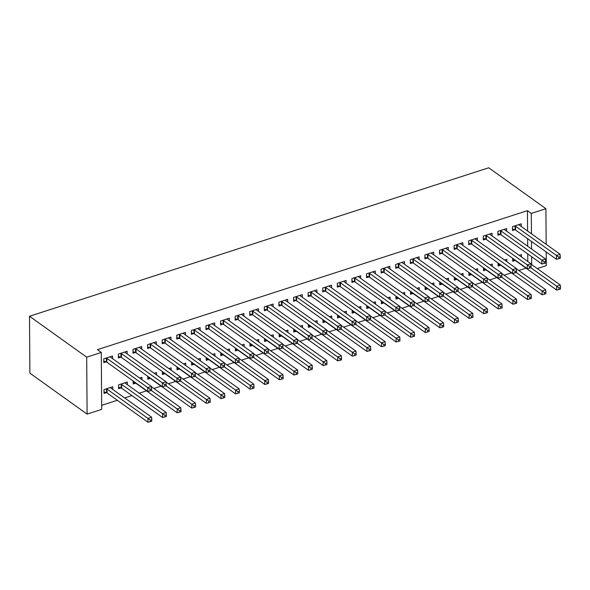 <?xml version="1.0" encoding="UTF-8"?>
<svg xmlns="http://www.w3.org/2000/svg" width="590" height="590" viewBox="0 0 590 590"><rect width="100%" height="100%" fill="white"/><g stroke="black" fill="none" stroke-linecap="round" stroke-linejoin="round"><path stroke-width="0.89" d="M101.664 405.36L117.329 400.293M124.667 397.925L131.931 395.573M139.262 393.205L146.527 390.853M153.857 388.486L161.122 386.133M168.452 383.766L175.717 381.413M183.055 379.046L190.312 376.693M197.65 374.326L204.914 371.98M212.245 369.606L219.51 367.26M226.84 364.886L234.105 362.54M241.435 360.166L248.7 357.82M256.038 355.445L263.302 353.1M270.633 350.726L277.897 348.38M285.228 346.006L292.493 343.66M299.823 341.286L307.088 338.94M314.426 336.566L321.683 334.22M329.021 331.846L336.285 329.5M343.616 327.126L350.88 324.78M358.211 322.413L365.476 320.06M372.806 317.693L380.071 315.34M387.409 312.973L394.666 310.62M402.004 308.253L409.268 305.9M416.599 303.533L423.863 301.18M431.194 298.813L438.459 296.46M445.789 294.093L453.054 291.74M460.392 289.373L467.656 287.02M474.987 284.653L482.251 282.308M489.582 279.933L496.846 277.588M504.177 275.213L511.442 272.868M518.78 270.493L526.037 268.148M101.694 409.379L87.099 414.099L29.898 373.182L29.5 316.255L488.712 167.774L545.912 208.698L531.317 213.418L527.438 210.645L97.416 349.678L101.296 352.451L101.694 409.379M546.215 251.959L546.311 265.618L537.254 268.546M127.359 384.687L127.344 382.025L118.583 384.857L118.612 388.699L120.972 387.94M127.145 353.919L127.13 351.257L118.369 354.089L118.398 357.931L120.758 357.171M156.549 374.96L156.534 372.585L154.263 373.322M150.17 378.5L147.802 379.259L147.788 376.302M156.343 344.479L156.321 341.817L147.566 344.649L147.589 348.491L149.956 347.731M185.747 365.52L185.732 363.145L183.453 363.882M179.36 369.06L177 369.819L176.978 366.862M185.533 335.039L185.518 332.377L176.757 335.209L176.786 339.051L179.146 338.291M214.937 356.08L214.922 353.705L212.651 354.443M208.558 359.62L206.19 360.387L206.168 357.422M214.723 325.606L214.708 322.937L205.947 325.769L205.976 329.611L208.336 328.851M244.135 346.64L244.113 344.265L241.841 345.003M237.748 350.18L235.388 350.947L235.366 347.982M243.921 316.166L243.899 313.497L235.144 316.329L235.167 320.178L237.534 319.411M273.325 337.2L273.31 334.825L271.039 335.562M266.938 340.74L264.578 341.507L264.556 338.542M273.111 306.726L273.096 304.056L264.335 306.889L264.364 310.738L266.724 309.971M302.523 327.76L302.5 325.385L300.229 326.123M296.136 331.3L293.768 332.067L293.754 329.102M302.309 297.286L302.286 294.617L293.532 297.449L293.555 301.298L295.922 300.531M331.713 318.32L331.698 315.952L329.427 316.683M325.326 321.86L322.966 322.627L322.944 319.669M331.499 287.846L331.484 285.177L322.723 288.009L322.752 291.858L325.112 291.091M360.903 308.88L360.888 306.512L358.617 307.243M354.524 312.427L352.156 313.187L352.142 310.229M360.697 278.406L360.674 275.744L351.92 278.569L351.942 282.418L354.31 281.651M390.101 299.44L390.086 297.072L387.807 297.803M383.714 302.987L381.354 303.747L381.332 300.789M389.887 268.966L389.872 266.304L381.111 269.136L381.14 272.978L383.5 272.219M419.291 290.007L419.276 287.632L417.005 288.37M412.912 293.547L410.544 294.307L410.522 291.349M419.077 259.526L419.062 256.864L410.301 259.696L410.33 263.538L412.69 262.779M448.489 280.567L448.466 278.192L446.195 278.93M442.102 284.107L439.742 284.867L439.72 281.909M448.275 250.086L448.252 247.424L439.498 250.256L439.521 254.098L441.888 253.339M477.679 271.127L477.664 268.752L475.393 269.49M471.292 274.667L468.932 275.434L468.91 272.469M477.465 240.654L477.45 237.984L468.689 240.816L468.718 244.658L471.078 243.899M506.876 261.687L506.854 259.312L504.583 260.05M500.49 265.227L498.122 265.994L498.108 263.029M506.663 231.214L506.64 228.544L497.886 231.376L497.908 235.226L500.276 234.459M527.792 261.488L527.74 253.906M527.689 246.251L527.63 238.67M527.578 231.015L527.438 210.645M521.258 226.494L521.236 223.824L512.481 226.656L512.511 230.506L514.871 229.739M521.472 256.967L521.457 254.592L519.178 255.33M515.085 260.507L512.725 261.274L512.703 258.309M492.067 235.934L492.045 233.264L483.284 236.096L483.313 239.938L485.673 239.179M492.274 266.407L492.259 264.032L489.988 264.77M485.895 269.947L483.527 270.714L483.505 267.749M462.87 245.366L462.855 242.704L454.094 245.536L454.123 249.378L456.483 248.619M463.084 275.847L463.069 273.472L460.797 274.21M456.697 279.387L454.337 280.154L454.315 277.189M433.68 254.806L433.657 252.144L424.903 254.976L424.925 258.818L427.293 258.059M433.893 285.287L433.871 282.912L431.6 283.65M427.507 288.827L425.139 289.587L425.125 286.629M404.482 264.246L404.467 261.584L395.706 264.416L395.735 268.258L398.095 267.499M404.696 294.727L404.681 292.352L402.41 293.082M398.309 298.267L395.949 299.027L395.927 296.069M375.292 273.686L375.269 271.024L366.515 273.856L366.538 277.698L368.905 276.931M375.506 304.16L375.483 301.792L373.212 302.523M369.119 307.707L366.759 308.467L366.737 305.509M346.094 283.126L346.079 280.457L337.318 283.288L337.347 287.138L339.707 286.371M346.308 313.6L346.293 311.232L344.022 311.963M339.921 317.14L337.561 317.907L337.539 314.949M316.904 292.566L316.882 289.897L308.128 292.729L308.157 296.578L310.517 295.811M317.118 323.04L317.103 320.665L314.824 321.403M310.731 326.58L308.371 327.347L308.349 324.389M287.714 302.006L287.691 299.337L278.93 302.169L278.959 306.018L281.319 305.251M287.92 332.48L287.905 330.105L285.634 330.843M281.541 336.02L279.173 336.787L279.151 333.822M258.516 311.446L258.501 308.776L249.74 311.608L249.769 315.458L252.129 314.691M258.73 341.92L258.715 339.545L256.444 340.283M252.343 345.46L249.983 346.227L249.961 343.262M229.326 320.886L229.304 318.217L220.549 321.048L220.572 324.891L222.939 324.131M229.54 351.36L229.517 348.985L227.246 349.723M223.153 354.9L220.785 355.667L220.771 352.702M200.128 330.319L200.113 327.656L191.352 330.489L191.381 334.331L193.741 333.571M200.342 360.8L200.327 358.425L198.056 359.163M193.955 364.34L191.595 365.107L191.573 362.142M170.938 339.759L170.916 337.096L162.162 339.929L162.184 343.771L164.551 343.011M171.152 370.24L171.13 367.865L168.858 368.603M164.765 373.78L162.405 374.539L162.383 371.582M141.74 349.199L141.725 346.536L132.964 349.369L132.993 353.211L135.353 352.451M141.954 379.68L141.939 377.305L139.668 378.035M135.567 383.22L133.207 383.979L133.185 381.022M112.55 358.639L112.528 355.977L103.774 358.808L103.803 362.651L106.163 361.884M112.764 389.407L112.749 386.745L103.988 389.577L104.017 393.419L106.377 392.66M87.099 414.099L86.701 357.171L101.296 352.451M86.701 357.171L29.5 316.255M531.671 264.556L531.62 256.68M531.561 249.024L531.509 241.443M531.457 233.788L531.317 213.418M546.163 244.304L545.912 208.698M515.542 226.191L515.564 230.041L556.481 259.305L556.451 255.455L515.542 226.191A1.755 0.841 -0.4 0 0 515.07 225.97L514.841 225.889M558.811 257.159L558.826 258.7L560.286 258.228L560.271 256.687L558.811 257.159L556.451 255.455L560.102 254.275L519.185 225.011A1.755 0.841 -0.4 0 1 518.935 224.716L518.875 224.591M515.564 230.041A1.755 0.841 -0.4 0 0 515.1 229.812L512.496 228.972M556.481 259.305L558.826 258.7M560.271 256.687L560.102 254.275M512.71 259.74L515.313 260.581A1.755 0.841 179.6 0 1 515.778 260.81L556.695 290.074L556.665 286.231L560.316 285.051L530.926 264.025M530.838 267.749L559.032 287.927L559.04 289.469L560.5 288.997L560.493 287.455L559.032 287.927M560.316 285.051L560.493 287.455M559.04 289.469L556.695 290.074M500.94 230.911L500.969 234.754L541.878 264.025L541.856 260.175L500.94 230.911A1.755 0.841 -0.4 0 0 500.475 230.683L500.246 230.609M544.216 261.879L544.231 263.42L545.691 262.948L545.676 261.407L544.216 261.879L541.856 260.175L545.507 258.995L504.59 229.731A1.755 0.841 -0.4 0 1 504.332 229.436L504.28 229.311M500.969 234.754A1.755 0.841 -0.4 0 0 500.504 234.532L497.901 233.692M541.878 264.025L544.231 263.42M545.676 261.407L545.507 258.995M486.344 235.631L486.374 239.474L527.283 268.745L527.261 264.895L486.344 235.631A1.755 0.841 -0.4 0 0 485.88 235.403L485.651 235.329M529.621 266.599L529.636 268.14L531.089 267.668L531.081 266.127L529.621 266.599L527.261 264.895L530.904 263.715L489.995 234.451A1.755 0.841 -0.4 0 1 489.737 234.156L489.685 234.031M486.374 239.474A1.755 0.841 -0.4 0 0 485.902 239.252L483.306 238.412M527.283 268.745L529.636 268.14M531.081 266.127L530.904 263.715M498.115 264.46L500.718 265.301A1.755 0.841 179.6 0 1 501.183 265.53L542.099 294.794L542.07 290.951L545.721 289.771L516.331 268.745M516.235 272.469L544.43 292.647L544.445 294.189L545.905 293.717L545.89 292.175L544.43 292.647M545.721 289.771L545.89 292.175M544.445 294.189L542.099 294.794M483.52 269.18L486.123 270.021A1.755 0.841 179.6 0 1 486.588 270.25L527.497 299.514L527.475 295.664L531.125 294.491L501.736 273.465M501.64 277.189L529.835 297.367L529.85 298.909L531.31 298.437L531.295 296.895L529.835 297.367M531.125 294.491L531.295 296.895M529.85 298.909L527.497 299.514M471.749 240.351L471.779 244.194L512.688 273.465L512.658 269.615L471.749 240.351A1.755 0.841 -0.4 0 0 471.285 240.123L471.056 240.049M515.026 271.319L515.033 272.86L516.493 272.388L516.486 270.847L515.026 271.319L512.658 269.615L516.309 268.435L475.4 239.171A1.755 0.841 -0.4 0 1 475.142 238.876L475.083 238.751M471.779 244.194A1.755 0.841 -0.4 0 0 471.307 243.972L468.703 243.132M512.688 273.465L515.033 272.86M516.486 270.847L516.309 268.435M457.154 245.071L457.176 248.914L498.093 278.185L498.063 274.335L457.154 245.071A1.755 0.841 -0.4 0 0 456.682 244.843L456.454 244.769M500.431 276.039L500.438 277.58L501.898 277.108L501.891 275.567L500.431 276.039L498.063 274.335L501.714 273.155L460.805 243.891A1.755 0.841 -0.4 0 1 460.547 243.596L460.488 243.464M457.176 248.914A1.755 0.841 -0.4 0 0 456.712 248.692L454.108 247.852M498.093 278.185L500.438 277.58M501.891 275.567L501.714 273.155M468.925 273.9L471.521 274.741A1.755 0.841 179.6 0 1 471.993 274.962L512.902 304.233L512.88 300.384L516.523 299.204L487.141 278.185M487.045 281.909L515.24 302.087L515.247 303.629L516.707 303.157L516.7 301.615L515.24 302.087M516.523 299.204L516.7 301.615M515.247 303.629L512.902 304.233M454.322 278.62L456.925 279.461A1.755 0.841 179.6 0 1 457.398 279.682L498.307 308.954L498.277 305.104L501.928 303.924L472.546 282.905M472.45 286.629L500.645 306.807L500.652 308.349L502.112 307.877L502.105 306.335L500.645 306.807M501.928 303.924L502.105 306.335M500.652 308.349L498.307 308.954M442.559 249.791L442.581 253.634L483.498 282.905L483.468 279.055L442.559 249.791A1.755 0.841 -0.4 0 0 442.087 249.563L441.858 249.489M485.828 280.759L485.843 282.293L487.303 281.828L487.288 280.287L485.828 280.759L483.468 279.055L487.119 277.875L446.202 248.611A1.755 0.841 -0.4 0 1 445.952 248.316L445.893 248.184M442.581 253.634A1.755 0.841 -0.4 0 0 442.117 253.412L439.513 252.572M483.498 282.905L485.843 282.293M487.288 280.287L487.119 277.875M439.727 283.34L442.33 284.181A1.755 0.841 179.6 0 1 442.795 284.402L483.712 313.673L483.682 309.824L487.333 308.644L457.943 287.625M457.855 291.349L486.049 311.527L486.057 313.069L487.517 312.597L487.502 311.055L486.049 311.527M487.333 308.644L487.502 311.055M486.057 313.069L483.712 313.673M427.957 254.511L427.986 258.354L468.895 287.625L468.873 283.775L427.957 254.511A1.755 0.841 -0.4 0 0 427.492 254.283L427.263 254.209M471.233 285.479L471.248 287.013L472.708 286.541L472.693 285.007L471.233 285.479L468.873 283.775L472.524 282.595L431.607 253.331A1.755 0.841 -0.4 0 1 431.349 253.036L431.297 252.904M427.986 258.354A1.755 0.841 -0.4 0 0 427.521 258.132L424.918 257.292M468.895 287.625L471.248 287.013M472.693 285.007L472.524 282.595M425.132 288.06L427.735 288.901A1.755 0.841 179.6 0 1 428.2 289.122L469.116 318.394L469.087 314.544L472.738 313.364L443.348 292.345M443.252 296.069L471.447 316.247L471.462 317.789L472.922 317.317L472.907 315.775L471.447 316.247M472.738 313.364L472.907 315.775M471.462 317.789L469.116 318.394M413.361 259.231L413.391 263.074L454.3 292.345L454.278 288.495L413.361 259.231A1.755 0.841 -0.4 0 0 412.897 259.003L412.668 258.929M456.638 290.199L456.645 291.733L458.106 291.261L458.098 289.727L456.638 290.199L454.278 288.495L457.921 287.315L417.012 258.051A1.755 0.841 -0.4 0 1 416.754 257.756L416.702 257.624M413.391 263.074A1.755 0.841 -0.4 0 0 412.919 262.852L410.323 262.012M454.3 292.345L456.645 291.733M458.098 289.727L457.921 287.315M398.766 263.951L398.796 267.794L439.705 297.065L439.675 293.215L398.766 263.951A1.755 0.841 -0.4 0 0 398.302 263.723L398.073 263.649M442.043 294.919L442.05 296.453L443.51 295.981L443.503 294.447L442.043 294.919L439.675 293.215L443.326 292.035L402.417 262.771A1.755 0.841 -0.4 0 1 402.159 262.476L402.1 262.344M398.796 267.794A1.755 0.841 -0.4 0 0 398.324 267.572L395.72 266.724M439.705 297.065L442.05 296.453M443.503 294.447L443.326 292.035M384.171 268.664L384.193 272.514L425.11 301.778L425.08 297.935L384.171 268.664A1.755 0.841 -0.4 0 0 383.699 268.443L383.471 268.369M427.448 299.639L427.455 301.173L428.915 300.701L428.9 299.167L427.448 299.639L425.08 297.935L428.731 296.755L387.822 267.491A1.755 0.841 -0.4 0 1 387.564 267.196L387.505 267.064M384.193 272.514A1.755 0.841 -0.4 0 0 383.729 272.292L381.125 271.444M425.11 301.778L427.455 301.173M428.9 299.167L428.731 296.755M369.569 273.384L369.598 277.234L410.515 306.498L410.485 302.655L369.569 273.384A1.755 0.841 -0.4 0 0 369.104 273.163L368.875 273.089M412.845 304.359L412.86 305.893L414.32 305.421L414.305 303.887L412.845 304.359L410.485 302.655L414.136 301.475L373.219 272.204A1.755 0.841 -0.4 0 1 372.969 271.916L372.91 271.784M369.598 277.234A1.755 0.841 -0.4 0 0 369.134 277.005L366.53 276.164M410.515 306.498L412.86 305.893M414.305 303.887L414.136 301.475M354.974 278.104L355.003 281.954L395.912 311.218L395.89 307.375L354.974 278.104A1.755 0.841 -0.4 0 0 354.509 277.883L354.28 277.809M398.25 309.079L398.265 310.613L399.725 310.141L399.71 308.607L398.25 309.079L395.89 307.375L399.541 306.195L358.624 276.924A1.755 0.841 -0.4 0 1 358.366 276.636L358.314 276.504M355.003 281.954A1.755 0.841 -0.4 0 0 354.538 281.725L351.935 280.884M395.912 311.218L398.265 310.613M399.71 308.607L399.541 306.195M340.378 282.824L340.408 286.674L381.317 315.938L381.295 312.095L340.378 282.824A1.755 0.841 -0.4 0 0 339.914 282.603L339.685 282.529M383.655 313.799L383.662 315.333L385.123 314.861L385.115 313.327L383.655 313.799L381.295 312.095L384.938 310.915L344.029 281.644A1.755 0.841 -0.4 0 1 343.771 281.356L343.712 281.224M340.408 286.674A1.755 0.841 -0.4 0 0 339.936 286.445L337.34 285.604M381.317 315.938L383.662 315.333M385.115 313.327L384.938 310.915M325.783 287.544L325.805 291.394L366.722 320.658L366.692 316.815L325.783 287.544A1.755 0.841 -0.4 0 0 325.311 287.323L325.083 287.249M369.06 318.512L369.067 320.053L370.527 319.581L370.52 318.04L369.06 318.512L366.692 316.815L370.343 315.635L329.434 286.364A1.755 0.841 -0.4 0 1 329.176 286.076L329.117 285.944M325.805 291.394A1.755 0.841 -0.4 0 0 325.341 291.165L322.737 290.324M366.722 320.658L369.067 320.053M370.52 318.04L370.343 315.635M311.188 292.264L311.21 296.114L352.127 325.378L352.097 321.535L311.188 292.264A1.755 0.841 -0.4 0 0 310.716 292.043L310.488 291.969M354.465 323.231L354.472 324.773L355.932 324.301L355.918 322.76L354.465 323.231L352.097 321.535L355.748 320.355L314.831 291.084A1.755 0.841 -0.4 0 1 314.581 290.796L314.522 290.663M311.21 296.114A1.755 0.841 -0.4 0 0 310.746 295.885L308.142 295.044M352.127 325.378L354.472 324.773M355.918 322.76L355.748 320.355M296.586 296.984L296.615 300.834L337.532 330.098L337.502 326.255L296.586 296.984A1.755 0.841 -0.4 0 0 296.121 296.763L295.892 296.689M339.862 327.952L339.877 329.493L341.337 329.021L341.322 327.48L339.862 327.952L337.502 326.255L341.153 325.075L300.236 295.804A1.755 0.841 -0.4 0 1 299.978 295.509L299.927 295.384M296.615 300.834A1.755 0.841 -0.4 0 0 296.151 300.605L293.547 299.764M337.532 330.098L339.877 329.493M341.322 327.48L341.153 325.075M410.537 292.78L413.14 293.621A1.755 0.841 179.6 0 1 413.605 293.842L454.514 323.114L454.492 319.264L458.142 318.084L428.753 297.065M428.657 300.789L456.852 320.967L456.867 322.509L458.327 322.037L458.312 320.495L456.852 320.967M458.142 318.084L458.312 320.495M456.867 322.509L454.514 323.114M395.942 297.5L398.538 298.341A1.755 0.841 179.6 0 1 399.01 298.562L439.919 327.834L439.889 323.984L443.54 322.804L414.158 301.785M414.062 305.509L442.257 325.687L442.264 327.221L443.724 326.749L443.717 325.215L442.257 325.687M443.54 322.804L443.717 325.215M442.264 327.221L439.919 327.834M381.339 302.22L383.943 303.061A1.755 0.841 179.6 0 1 384.407 303.282L425.324 332.554L425.294 328.704L428.945 327.524L399.563 306.505M399.467 310.222L427.662 330.407L427.669 331.941L429.129 331.469L429.122 329.935L427.662 330.407M428.945 327.524L429.122 329.935M427.669 331.941L425.324 332.554M366.744 306.94L369.347 307.781A1.755 0.841 179.6 0 1 369.812 308.002L410.728 337.274L410.699 333.424L414.35 332.244L384.96 311.225M384.864 314.942L413.059 335.127L413.074 336.661L414.534 336.189L414.519 334.655L413.059 335.127M414.35 332.244L414.519 334.655M413.074 336.661L410.728 337.274M352.149 311.653L354.752 312.501A1.755 0.841 179.6 0 1 355.217 312.722L396.126 341.994L396.104 338.144L399.755 336.964L370.365 315.945M370.269 319.662L398.464 339.847L398.479 341.381L399.939 340.909L399.924 339.375L398.464 339.847M399.755 336.964L399.924 339.375M398.479 341.381L396.126 341.994M337.554 316.373L340.15 317.221A1.755 0.841 179.6 0 1 340.622 317.442L381.531 346.706L381.509 342.864L385.152 341.684L355.77 320.665M355.674 324.382L383.869 344.567L383.884 346.101L385.336 345.629L385.329 344.095L383.869 344.567M385.152 341.684L385.329 344.095M383.884 346.101L381.531 346.706M322.951 321.093L325.555 321.933A1.755 0.841 179.6 0 1 326.027 322.162L366.936 351.426L366.906 347.584L370.557 346.404L341.175 325.378M341.079 329.102L369.274 349.287L369.281 350.821L370.741 350.349L370.734 348.815L369.274 349.287M370.557 346.404L370.734 348.815M369.281 350.821L366.936 351.426M308.356 325.813L310.959 326.654A1.755 0.841 179.6 0 1 311.424 326.882L352.341 356.146L352.311 352.304L355.962 351.124L326.572 330.098M326.484 333.822L354.679 354.007L354.686 355.541L356.146 355.069L356.139 353.535L354.679 354.007M355.962 351.124L356.139 353.535M354.686 355.541L352.341 356.146M293.761 330.533L296.364 331.374A1.755 0.841 179.6 0 1 296.829 331.602L337.745 360.866L337.716 357.024L341.367 355.844L311.977 334.818M311.881 338.542L340.076 358.72L340.091 360.261L341.551 359.789L341.536 358.248L340.076 358.72M341.367 355.844L341.536 358.248M340.091 360.261L337.745 360.866M281.991 301.704L282.02 305.554L322.929 334.818L322.907 330.975L281.991 301.704A1.755 0.841 -0.4 0 0 281.526 301.483L281.297 301.409M325.267 332.671L325.282 334.213L326.735 333.741L326.727 332.2L325.267 332.671L322.907 330.975L326.55 329.795L285.641 300.524A1.755 0.841 -0.4 0 1 285.383 300.229L285.331 300.104M282.02 305.554A1.755 0.841 -0.4 0 0 281.548 305.325L278.952 304.484M322.929 334.818L325.282 334.213M326.727 332.2L326.55 329.795M279.166 335.253L281.769 336.094A1.755 0.841 179.6 0 1 282.234 336.322L323.143 365.586L323.121 361.744L326.772 360.564L297.382 339.538M297.286 343.262L325.481 363.44L325.496 364.981L326.956 364.509L326.941 362.968L325.481 363.44M326.772 360.564L326.941 362.968M325.496 364.981L323.143 365.586M267.395 306.424L267.425 310.274L308.334 339.538L308.305 335.695L267.395 306.424A1.755 0.841 -0.4 0 0 266.931 306.203L266.702 306.129M310.672 337.392L310.679 338.933L312.139 338.461L312.132 336.92L310.672 337.392L308.305 335.695L311.955 334.515L271.046 305.244A1.755 0.841 -0.4 0 1 270.788 304.949L270.729 304.824M267.425 310.274A1.755 0.841 -0.4 0 0 266.953 310.045L264.35 309.204M308.334 339.538L310.679 338.933M312.132 336.92L311.955 334.515M264.571 339.973L267.167 340.814A1.755 0.841 179.6 0 1 267.639 341.042L308.548 370.306L308.526 366.464L312.169 365.284L282.787 344.258M282.691 347.982L310.886 368.16L310.893 369.701L312.353 369.229L312.346 367.688L310.886 368.16M312.169 365.284L312.346 367.688M310.893 369.701L308.548 370.306M252.8 311.144L252.822 314.994L293.739 344.258L293.709 340.408L252.8 311.144A1.755 0.841 -0.4 0 0 252.328 310.923L252.1 310.849M296.077 342.112L296.084 343.653L297.544 343.181L297.537 341.64L296.077 342.112L293.709 340.408L297.36 339.228L256.451 309.964A1.755 0.841 -0.4 0 1 256.193 309.669L256.134 309.544M252.822 314.994A1.755 0.841 -0.4 0 0 252.358 314.765L249.754 313.924M293.739 344.258L296.084 343.653M297.537 341.64L297.36 339.228M249.968 344.693L252.572 345.534A1.755 0.841 179.6 0 1 253.044 345.762L293.953 375.026L293.923 371.184L297.574 370.004L268.192 348.978M268.096 352.702L296.291 372.88L296.298 374.421L297.758 373.949L297.751 372.408L296.291 372.88M297.574 370.004L297.751 372.408M296.298 374.421L293.953 375.026M238.205 315.864L238.227 319.706L279.144 348.978L279.114 345.128L238.205 315.864A1.755 0.841 -0.4 0 0 237.733 315.635L237.505 315.562M281.474 346.832L281.489 348.373L282.949 347.901L282.935 346.36L281.474 346.832L279.114 345.128L282.765 343.948L241.848 314.684A1.755 0.841 -0.4 0 1 241.598 314.389L241.539 314.264M238.227 319.706A1.755 0.841 -0.4 0 0 237.763 319.485L235.159 318.644M279.144 348.978L281.489 348.373M282.935 346.36L282.765 343.948M235.373 349.413L237.977 350.254A1.755 0.841 179.6 0 1 238.441 350.482L279.358 379.746L279.328 375.904L282.979 374.724L253.589 353.698M253.501 357.422L281.695 377.6L281.703 379.141L283.163 378.669L283.148 377.128L281.695 377.6M282.979 374.724L283.148 377.128M281.703 379.141L279.358 379.746M223.603 320.584L223.632 324.426L264.541 353.698L264.519 349.848L223.603 320.584A1.755 0.841 -0.4 0 0 223.138 320.355L222.909 320.281M266.879 351.552L266.894 353.093L268.354 352.621L268.339 351.08L266.879 351.552L264.519 349.848L268.17 348.668L227.253 319.404A1.755 0.841 -0.4 0 1 226.995 319.109L226.944 318.983M223.632 324.426A1.755 0.841 -0.4 0 0 223.168 324.205L220.564 323.364M264.541 353.698L266.894 353.093M268.339 351.08L268.17 348.668M220.778 354.133L223.381 354.974A1.755 0.841 179.6 0 1 223.846 355.202L264.762 384.466L264.733 380.624L268.384 379.444L238.994 358.418M238.898 362.142L267.093 382.32L267.108 383.861L268.568 383.389L268.553 381.848L267.093 382.32M268.384 379.444L268.553 381.848M267.108 383.861L264.762 384.466M209.007 325.304L209.037 329.146L249.946 358.418L249.924 354.568L209.007 325.304A1.755 0.841 -0.4 0 0 208.543 325.075L208.314 325.002M252.284 356.272L252.291 357.813L253.752 357.341L253.744 355.8L252.284 356.272L249.924 354.568L253.567 353.388L212.658 324.124A1.755 0.841 -0.4 0 1 212.4 323.829L212.348 323.704M209.037 329.146A1.755 0.841 -0.4 0 0 208.565 328.925L205.969 328.084M249.946 358.418L252.291 357.813M253.744 355.8L253.567 353.388M206.183 358.853L208.786 359.694A1.755 0.841 179.6 0 1 209.251 359.922L250.16 389.186L250.138 385.336L253.789 384.156L224.399 363.138M224.303 366.862L252.498 387.04L252.513 388.581L253.973 388.109L253.958 386.568L252.498 387.04M253.789 384.156L253.958 386.568M252.513 388.581L250.16 389.186M194.412 330.024L194.442 333.866L235.351 363.138L235.322 359.288L194.412 330.024A1.755 0.841 -0.4 0 0 193.948 329.795L193.719 329.721M237.689 360.992L237.696 362.533L239.156 362.061L239.149 360.519L237.689 360.992L235.322 359.288L238.972 358.108L198.063 328.844A1.755 0.841 -0.4 0 1 197.805 328.549L197.746 328.416M194.442 333.866A1.755 0.841 -0.4 0 0 193.97 333.645L191.367 332.804M235.351 363.138L237.696 362.533M239.149 360.519L238.972 358.108M191.588 363.573L194.184 364.413A1.755 0.841 179.6 0 1 194.656 364.635L235.565 393.906L235.543 390.056L239.186 388.876L209.804 367.858M209.708 371.582L237.903 391.76L237.91 393.301L239.37 392.829L239.363 391.288L237.903 391.76M239.186 388.876L239.363 391.288M237.91 393.301L235.565 393.906M179.817 334.744L179.839 338.586L220.756 367.858L220.726 364.008L179.817 334.744A1.755 0.841 -0.4 0 0 179.345 334.515L179.117 334.442M223.094 365.712L223.101 367.253L224.561 366.781L224.554 365.24L223.094 365.712L220.726 364.008L224.377 362.828L183.468 333.564A1.755 0.841 -0.4 0 1 183.21 333.269L183.151 333.136M179.839 338.586A1.755 0.841 -0.4 0 0 179.375 338.365L176.771 337.524M220.756 367.858L223.101 367.253M224.554 365.24L224.377 362.828M176.985 368.293L179.589 369.134A1.755 0.841 179.6 0 1 180.053 369.355L220.97 398.626L220.94 394.776L224.591 393.596L195.209 372.578M195.113 376.302L223.308 396.48L223.315 398.021L224.775 397.549L224.768 396.008L223.308 396.48M224.591 393.596L224.768 396.008M223.315 398.021L220.97 398.626M165.215 339.464L165.244 343.306L206.161 372.578L206.131 368.728L165.215 339.464A1.755 0.841 -0.4 0 0 164.75 339.235L164.522 339.161M208.491 370.432L208.506 371.966L209.966 371.494L209.952 369.959L208.491 370.432L206.131 368.728L209.782 367.548L168.865 338.284A1.755 0.841 -0.4 0 1 168.615 337.989L168.556 337.856M165.244 343.306A1.755 0.841 -0.4 0 0 164.78 343.085L162.176 342.244M206.161 372.578L208.506 371.966M209.952 369.959L209.782 367.548M162.39 373.013L164.994 373.854A1.755 0.841 179.6 0 1 165.458 374.075L206.375 403.346L206.345 399.496L209.996 398.316L180.606 377.298M180.511 381.022L208.713 401.2L208.72 402.741L210.18 402.269L210.165 400.728L208.713 401.2M209.996 398.316L210.165 400.728M208.72 402.741L206.375 403.346M150.62 344.184L150.649 348.026L191.558 377.298L191.536 373.448L150.62 344.184A1.755 0.841 -0.4 0 0 150.155 343.955L149.926 343.882M193.896 375.152L193.911 376.685L195.371 376.214L195.356 374.68L193.896 375.152L191.536 373.448L195.187 372.268L154.27 343.004A1.755 0.841 -0.4 0 1 154.012 342.709L153.96 342.576M150.649 348.026A1.755 0.841 -0.4 0 0 150.184 347.805L147.581 346.964M191.558 377.298L193.911 376.685M195.356 374.68L195.187 372.268M147.795 377.733L150.398 378.574A1.755 0.841 179.6 0 1 150.863 378.795L191.78 408.066L191.75 404.216L195.401 403.036L166.011 382.018M165.915 385.742L194.11 405.92L194.125 407.461L195.585 406.989L195.57 405.448L194.11 405.92M195.401 403.036L195.57 405.448M194.125 407.461L191.78 408.066M136.025 348.904L136.054 352.746L176.963 382.018L176.941 378.168L136.025 348.904A1.755 0.841 -0.4 0 0 135.56 348.675L135.331 348.602M179.301 379.872L179.308 381.406L180.769 380.934L180.761 379.4L179.301 379.872L176.941 378.168L180.584 376.988L139.675 347.724A1.755 0.841 -0.4 0 1 139.417 347.429L139.365 347.296M136.054 352.746A1.755 0.841 -0.4 0 0 135.582 352.525L132.986 351.677M176.963 382.018L179.308 381.406M180.761 379.4L180.584 376.988M133.2 382.453L135.796 383.294A1.755 0.841 179.6 0 1 136.268 383.515L177.177 412.786L177.155 408.936L180.798 407.756L151.416 386.738M151.32 390.462L179.515 410.64L179.53 412.174L180.983 411.702L180.975 410.168L179.515 410.64M180.798 407.756L180.975 410.168M179.53 412.174L177.177 412.786M121.429 353.624L121.452 357.466L162.368 386.73L162.339 382.888L121.429 353.624A1.755 0.841 -0.4 0 0 120.957 353.395L120.736 353.322M164.706 384.592L164.713 386.125L166.174 385.654L166.166 384.12L164.706 384.592L162.339 382.888L165.989 381.708L125.08 352.444A1.755 0.841 -0.4 0 1 124.822 352.149L124.763 352.016M121.452 357.466A1.755 0.841 -0.4 0 0 120.987 357.245L118.384 356.397M162.368 386.73L164.713 386.125M166.166 384.12L165.989 381.708M118.597 387.173L121.201 388.014A1.755 0.841 179.6 0 1 121.673 388.235L162.582 417.506L162.552 413.656L166.203 412.476L125.294 383.212A1.755 0.841 179.6 0 1 125.036 382.917L124.977 382.785M120.95 384.09L121.179 384.164A1.755 0.841 179.6 0 1 121.643 384.392L164.92 415.36L164.927 416.894L166.387 416.422L166.38 414.888L164.92 415.36M166.203 412.476L166.38 414.888M164.927 416.894L162.582 417.506M106.834 358.337L106.856 362.186L147.773 391.45L147.743 387.608L106.834 358.337A1.755 0.841 -0.4 0 0 106.362 358.115L106.134 358.042M150.111 389.312L150.118 390.846L151.578 390.374L151.564 388.84L150.111 389.312L147.743 387.608L151.394 386.428L110.478 357.156A1.755 0.841 -0.4 0 1 110.227 356.869L110.168 356.736M106.856 362.186A1.755 0.841 -0.4 0 0 106.392 361.958L103.788 361.117M147.773 391.45L150.118 390.846M151.564 388.84L151.394 386.428M104.002 391.893L106.606 392.733A1.755 0.841 179.6 0 1 107.07 392.955L147.987 422.226L147.957 418.376L151.608 417.196L110.699 387.932A1.755 0.841 179.6 0 1 110.441 387.637L110.382 387.505M106.347 388.81L106.576 388.884A1.755 0.841 179.6 0 1 107.048 389.112L150.325 420.08L150.332 421.614L151.792 421.142L151.785 419.608L150.325 420.08M151.608 417.196L151.785 419.608M150.332 421.614L147.987 422.226M515.07 225.97L515.1 229.812M515.313 260.581L515.313 260.175M500.475 230.683L500.504 234.532M485.88 235.403L485.902 239.252M500.718 265.301L500.711 264.895M486.123 270.021L486.116 269.615M471.285 240.123L471.307 243.972M456.682 244.843L456.712 248.692M471.521 274.741L471.521 274.335M456.925 279.461L456.925 279.055M442.087 249.563L442.117 253.412M442.33 284.181L442.33 283.775M427.492 254.283L427.521 258.132M427.735 288.901L427.728 288.495M412.897 259.003L412.919 262.852M398.302 263.723L398.324 267.572M383.699 268.443L383.729 272.292M369.104 273.163L369.134 277.005M354.509 277.883L354.538 281.725M339.914 282.603L339.936 286.445M325.311 287.323L325.341 291.165M310.716 292.043L310.746 295.885M296.121 296.763L296.151 300.605M413.14 293.621L413.133 293.215M398.538 298.341L398.538 297.935M383.943 303.061L383.943 302.655M369.347 307.781L369.34 307.375M354.752 312.501L354.745 312.095M340.15 317.221L340.15 316.815M325.555 321.933L325.555 321.535M310.959 326.654L310.959 326.255M296.364 331.374L296.357 330.975M281.526 301.483L281.548 305.325M281.769 336.094L281.762 335.688M266.931 306.203L266.953 310.045M267.167 340.814L267.167 340.408M252.328 310.923L252.358 314.765M252.572 345.534L252.572 345.128M237.733 315.635L237.763 319.485M237.977 350.254L237.977 349.848M223.138 320.355L223.168 324.205M223.381 354.974L223.374 354.568M208.543 325.075L208.565 328.925M208.786 359.694L208.779 359.288M193.948 329.795L193.97 333.645M194.184 364.413L194.184 364.008M179.345 334.515L179.375 338.365M179.589 369.134L179.589 368.728M164.75 339.235L164.78 343.085M164.994 373.854L164.994 373.448M150.155 343.955L150.184 347.805M150.398 378.574L150.391 378.168M135.56 348.675L135.582 352.525M135.796 383.294L135.796 382.888M120.957 353.395L120.987 357.245M121.201 388.014L121.179 384.164M121.673 388.235L121.643 384.392M106.362 358.115L106.392 361.958M106.606 392.733L106.576 388.884M107.07 392.955L107.048 389.112"/></g></svg>
